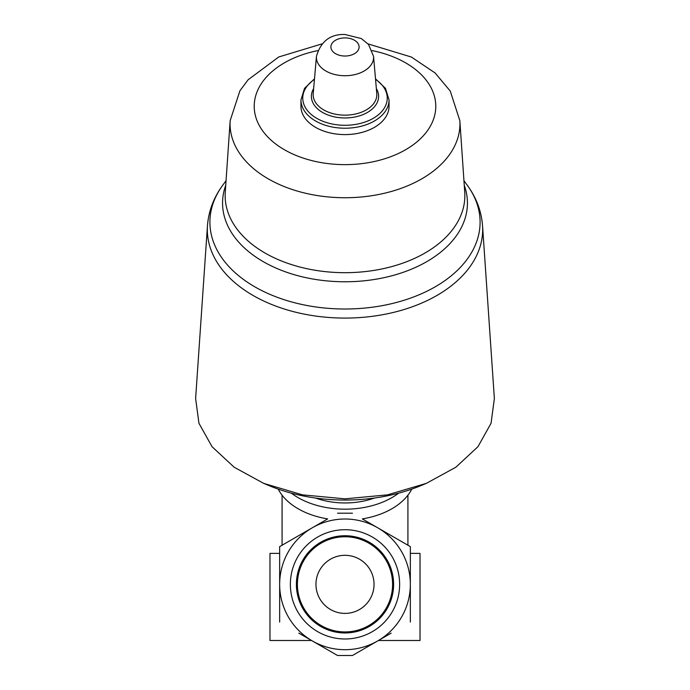 <?xml version="1.0" encoding="UTF-8"?>
<svg xmlns="http://www.w3.org/2000/svg" width="690" height="690" viewBox="0 0 690 690"><rect width="100%" height="100%" fill="white"/><g stroke="black" fill="none" stroke-linecap="round" stroke-linejoin="round"><path stroke-width="1.03" d="M345 613.393A29.04 29.04 0 0 0 370.151 569.837A29.04 29.04 0 0 0 319.849 569.837A29.04 29.04 0 0 0 345 613.393M345 638.983A54.631 54.631 0 0 0 392.317 557.037A54.631 54.631 0 0 0 297.683 557.037A54.631 54.631 0 0 0 345 638.983M391.152 633.153L352.452 655.5L337.548 655.5L312.329 640.941A65.343 65.343 0 0 1 312.329 527.764A65.343 65.343 0 0 1 410.343 584.352A65.343 65.343 0 0 1 312.329 640.941L298.848 633.153M279.657 622.078L279.657 546.627L327.672 518.906A70.182 45.109 180 0 1 278.251 489.132M411.749 489.132A70.182 45.109 180 0 1 362.328 518.906L410.343 546.627L410.343 622.078M398.63 493.169A70.182 45.109 180 0 1 291.37 493.169M207.457 225.699L195.624 398.492L198.944 423.281L212.08 446.741L234.169 467.234L263.666 483.362L302.479 494.859L345 498.836L387.487 494.868L426.334 483.362L455.849 467.225L477.946 446.715L491.056 423.272L494.368 398.492L482.543 225.699A137.672 88.492 180 0 1 345 318.081A137.672 88.492 180 0 1 207.457 225.699C208.604 211.028 213.71 197.53 222.758 185.205A135.093 86.837 180 0 0 345 309.008A135.093 86.837 180 0 0 467.242 185.205L463.947 180.711M389.048 99.921L389.048 106.286A44.048 28.307 180 0 1 345 134.593A44.048 28.307 180 0 1 300.952 106.286L300.952 99.921A44.048 28.307 180 0 0 345 128.228A44.048 28.307 180 0 0 389.048 99.921L385.469 88.337L375.498 78.815M263.666 483.371L269.057 485.613A139.613 89.743 0 0 0 345 500.052A139.613 89.743 0 0 0 420.943 485.613L426.334 483.371M374.489 498.025A60.496 38.89 180 0 1 315.511 498.025M410.343 553.38L420.02 553.38L420.02 640.493L378.439 640.493M279.657 553.38L269.98 553.38L269.98 640.493L311.561 640.493M337.548 513.205L352.452 513.205M345 631.937A47.584 47.584 0 0 0 386.21 560.556A47.584 47.584 0 0 0 303.79 560.556A47.584 47.584 0 0 0 345 631.937M345 632.963A48.611 48.611 0 0 0 387.099 560.047A48.611 48.611 0 0 0 302.901 560.047A48.611 48.611 0 0 0 345 632.963M464.258 185.239A122.441 78.703 180 0 1 345 281.77A122.441 78.703 180 0 1 225.742 185.239M464.741 192.26A119.853 77.038 180 0 1 345 272.688A119.853 77.038 180 0 1 225.259 192.26L230.167 120.603A114.945 73.882 180 0 0 345 197.737A114.945 73.882 180 0 0 459.833 120.603L464.741 192.26M345 37.898A14.102 9.065 180 0 1 357.213 51.491A14.102 9.065 180 0 1 332.787 51.491A14.102 9.065 180 0 1 345 37.898M373.549 56.321A28.592 18.38 180 0 1 345 75.728A28.592 18.38 180 0 1 316.451 56.321L313.217 93.547A31.826 20.459 180 0 0 345 115.152A31.826 20.459 180 0 0 376.783 93.547L373.549 56.321L368.495 44.393L361.293 38.545L345 34.5C330.355 33.991 320.841 41.271 316.451 56.321M376.343 88.553A33.62 21.606 180 0 1 345 117.964A33.62 21.606 180 0 1 313.657 88.553M375.55 79.367A42.254 27.16 180 0 1 374.644 117.481A42.254 27.16 180 0 1 315.356 117.481A42.254 27.16 180 0 1 314.45 79.367M372.212 50.62A90.778 58.348 180 0 1 418.614 140.432A90.778 58.348 180 0 1 271.386 140.432A90.778 58.348 180 0 1 317.788 50.62M282.081 495.179L282.081 545.229M407.919 495.179L407.919 545.229M226.053 180.711L222.758 185.205M482.543 225.699C481.396 211.028 476.29 197.53 467.242 185.205M314.502 78.815L304.531 88.337L300.952 99.921M321.937 43.901L278.734 56.977L248.089 79.799L239.922 90.778L230.167 120.603M459.833 120.603L450.251 91.063L435.105 72.968L411.378 57.037L368.063 43.901"/></g></svg>
